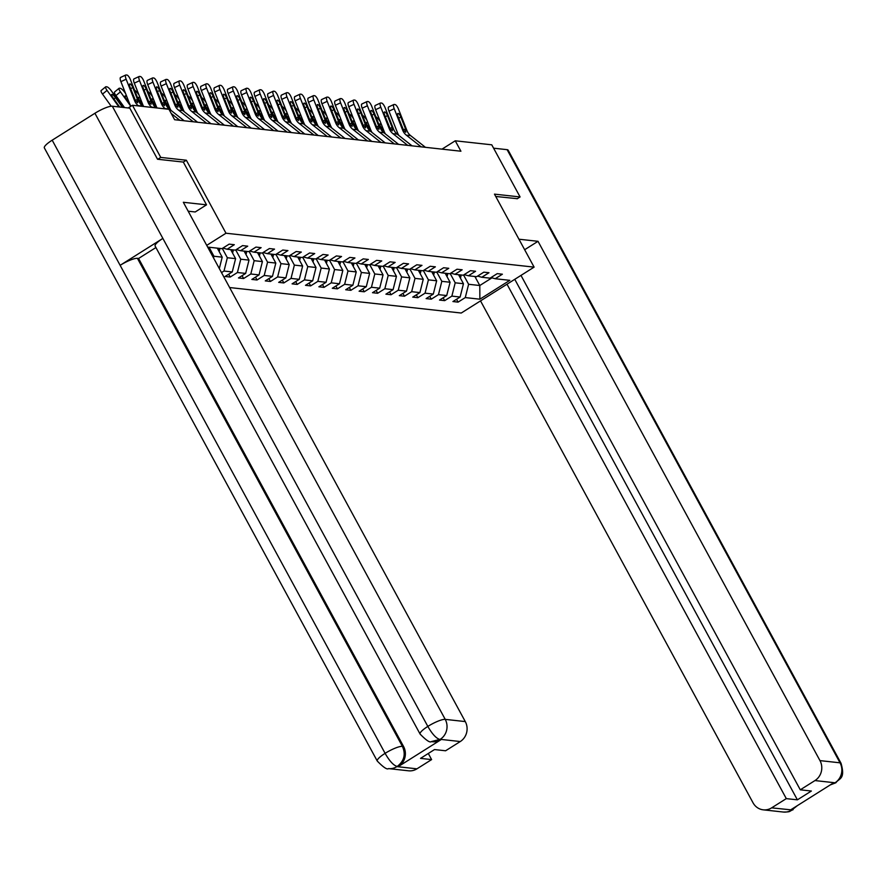 <?xml version="1.0" encoding="UTF-8"?>
<svg xmlns="http://www.w3.org/2000/svg" width="887" height="887" viewBox="0 0 887 887"><rect width="100%" height="100%" fill="white"/><g stroke="black" fill="none" stroke-linecap="round" stroke-linejoin="round"><path stroke-width="1.33" d="M229.622 287.543L461.251 313.033L534.107 267.131L225.985 233.226L206.726 245.366M490.977 277.576L495.201 278.729L502.386 274.205L497.23 273.639L490.045 278.163L481.796 277.254L488.981 272.73L483.825 272.165L476.641 276.689L468.391 275.779L475.576 271.256L470.42 270.69L463.236 275.214L454.987 274.305L462.171 269.781L457.016 269.216L449.831 273.739L441.582 272.83L448.767 268.306L443.622 267.741L436.426 272.265L428.177 271.355L435.373 266.832L430.217 266.266L423.021 270.79L414.772 269.881L421.968 265.357L416.812 264.792L409.628 269.315L401.379 268.406L408.563 263.882L403.408 263.306L396.223 267.841L387.974 266.932L395.158 262.408L390.003 261.831L382.818 266.366L374.569 265.457L381.754 260.933L376.598 260.357L369.413 264.891L361.164 263.982L368.349 259.459L363.193 258.882L356.009 263.417L347.759 262.508L354.944 257.984L349.788 257.407L342.604 261.942L334.355 261.033L341.539 256.498L336.384 255.933L329.199 260.468L320.95 259.558L328.135 255.024L322.979 254.458L315.794 258.993L307.545 258.084L314.73 253.549L309.574 252.983L302.389 257.518L294.14 256.609L301.325 252.074L296.18 251.509L288.985 256.044L280.735 255.134L287.931 250.6L282.776 250.034L275.58 254.569L267.331 253.66L274.526 249.125L269.371 248.56L262.175 253.094L253.937 252.185L261.122 247.65L255.966 247.085L248.781 251.62L240.532 250.711L247.717 246.176L242.561 245.61L235.377 250.134L227.127 249.236L234.312 244.701L229.156 244.136L221.972 248.659L207.658 247.085M495.201 278.729L509.803 280.336L479.878 299.196L465.276 297.588L458.08 302.123L456.539 299.274M221.517 272.608L224.001 271.034L232.25 271.943L225.065 276.478L230.221 277.043L237.406 272.52L245.655 273.418L238.47 277.953L243.626 278.518L250.81 273.994L259.059 274.892L251.875 279.427L257.03 279.993L264.215 275.469L272.464 276.367L265.28 280.902L270.435 281.467L277.62 276.944L285.869 277.842L278.684 282.376L283.84 282.942L291.025 278.418L299.274 279.327L292.078 283.851L297.234 284.417L304.429 279.893L312.679 280.802L305.483 285.326L310.638 285.891L317.834 281.367L326.072 282.277L318.888 286.8L324.043 287.366L331.228 282.842L339.477 283.751L332.292 288.275L337.448 288.84L344.633 284.317L352.882 285.226L345.697 289.75L350.853 290.315L358.038 285.791L366.287 286.701L359.102 291.224L364.258 291.79L371.442 287.266L379.691 288.175L372.507 292.699L377.662 293.264L384.847 288.741L393.096 289.65L385.912 294.174L391.067 294.739L398.252 290.215L406.501 291.124L399.316 295.648L404.472 296.214L411.657 291.69L419.906 292.599L412.721 297.123L417.877 297.688L425.061 293.165L433.311 294.074L426.126 298.597L431.282 299.163L438.466 294.639L446.715 295.548L439.52 300.072L444.675 300.638L451.871 296.114L460.12 297.023L452.924 301.547L458.08 302.123M183.321 162.077L206.527 204.83L183.332 202.28L465.287 721.586A14.569 13.615 96.3 0 1 460.264 741.543L440.207 739.326L431.326 741.61C429.962 742.874 426.226 740.357 420.094 734.07L155.114 246.054A14.935 3.171 -28.5 0 1 162.864 238.403L94.92 113.27A14.935 3.171 -28.5 0 1 112.316 106.218L129.801 108.147L157.542 159.239L183.321 162.077L186.359 160.225L160.747 157.409L132.44 105.276L168.962 109.289L174.617 119.723L460.918 151.222L455.253 140.8L442.003 149.138M458.568 274.704L463.457 283.718L455.208 282.809L450.175 273.529M477.572 276.101L481.796 277.254M460.12 297.023L463.457 283.718M451.871 296.114L455.208 282.809M445.163 273.229L450.064 282.243L441.815 281.334L436.77 272.054M464.167 274.626L468.391 275.779M446.715 295.548L450.064 282.243M438.466 294.639L441.815 281.334M431.758 271.755L436.659 280.769L428.41 279.86L423.365 270.579M450.762 273.152L454.987 274.305M433.311 294.074L436.659 280.769M425.061 293.165L428.41 279.86M418.354 270.28L423.254 279.294L415.005 278.385L409.96 269.105M437.358 271.677L441.582 272.83M419.906 292.599L423.254 279.294M411.657 291.69L415.005 278.385M404.949 268.805L409.849 277.819L401.6 276.91L396.556 267.63M423.953 270.202L428.177 271.355M406.501 291.124L409.849 277.819M398.252 290.215L401.6 276.91M391.544 267.331L396.445 276.345L388.196 275.436L383.151 266.155M410.548 268.728L414.772 269.881M393.096 289.65L396.445 276.345M384.847 288.741L388.196 275.436M378.139 265.856L383.04 274.87L374.791 273.961L369.746 264.681M397.143 267.253L401.379 268.406M379.691 288.175L383.04 274.87M371.442 287.266L374.791 273.961M364.745 264.37L369.635 273.396L361.386 272.486L356.341 263.206M383.738 265.778L387.974 266.932M366.287 286.701L369.635 273.396M358.038 285.791L361.386 272.486M351.341 262.896L356.23 271.921L347.981 271.012L342.947 261.72M370.334 264.304L374.569 265.457M352.882 285.226L356.23 271.921M344.633 284.317L347.981 271.012M337.936 261.421L342.825 270.446L334.576 269.537L329.543 260.246M356.94 262.829L361.164 263.982M339.477 283.751L342.825 270.446M331.228 282.842L334.576 269.537M324.531 259.946L329.421 268.972L321.172 268.062L316.138 258.771M343.535 261.355L347.759 262.508M326.072 282.277L329.421 268.972M317.834 281.367L321.172 268.062M311.126 258.472L316.016 267.497L307.767 266.588L302.733 257.297M330.13 259.88L334.355 261.033M312.679 280.802L316.016 267.497M304.429 279.893L307.767 266.588M297.722 256.997L302.622 266.022L294.373 265.113L289.328 255.822M316.726 258.405L320.95 259.558M299.274 279.327L302.622 266.022M291.025 278.418L294.373 265.113M284.317 255.523L289.217 264.548L280.968 263.639L275.924 254.347M303.321 256.931L307.545 258.084M285.869 277.842L289.217 264.548M277.62 276.944L280.968 263.639M270.912 254.048L275.813 263.062L267.564 262.164L262.519 252.873M289.916 255.456L294.14 256.609M272.464 276.367L275.813 263.062M264.215 275.469L267.564 262.164M257.507 252.573L262.408 261.587L254.159 260.689L249.114 251.398M276.511 253.981L280.735 255.134M259.059 274.892L262.408 261.587M250.81 273.994L254.159 260.689M244.102 251.099L249.003 260.113L240.754 259.215L235.709 249.923M263.106 252.507L267.331 253.66M245.655 273.418L249.003 260.113M237.406 272.52L240.754 259.215M230.698 249.624L235.598 258.638L227.349 257.74L222.304 248.449M249.702 251.032L253.937 252.185M232.25 271.943L235.598 258.638M224.001 271.034L227.349 257.74M217.293 248.149L222.194 257.163L213.944 256.254L209.055 247.24M236.297 249.557L240.532 250.711M219.322 268.573L222.194 257.163M213.534 257.906L213.944 256.254M222.892 248.083L227.127 249.236M160.747 157.409L157.797 159.272M132.44 105.276L128.16 107.97M517.121 198.81L520.081 196.947L491.764 144.814L455.253 140.8M520.081 196.947L494.469 194.131L534.107 267.131M186.359 160.225L225.985 233.226M474.889 276.5L479.789 285.514L491.952 277.853M463.579 275.003L468.613 284.283L479.789 285.514L479.878 299.196M465.276 297.588L468.613 284.283M230.221 277.043L228.68 274.205M243.626 278.518L242.084 275.68M257.03 279.993L255.478 277.154M270.435 281.467L268.883 278.629M283.84 282.942L282.288 280.104M297.234 284.417L295.693 281.578M310.638 285.891L309.097 283.053M324.043 287.366L322.502 284.527M337.448 288.84L335.907 286.002M350.853 290.315L349.312 287.477M364.258 291.79L362.716 288.951M377.662 293.264L376.121 290.426M391.067 294.739L389.526 291.901M404.472 296.214L402.92 293.375M417.877 297.688L416.325 294.85M431.282 299.163L429.729 296.325M444.675 300.638L443.134 297.799M138.638 105.952L138.239 105.631A12.141 11.343 96.3 0 1 134.602 100.686L126.142 79.22L120.898 81.637A4.856 1.508 -114.8 0 1 120.577 77.424A4.856 1.508 -114.8 0 1 120.865 77.38M130.943 106.218A18.217 17.019 96.3 0 1 129.369 103.114L120.898 81.637M142.94 106.429L142.541 106.107A12.141 11.343 96.3 0 1 138.893 101.162L130.433 79.697A4.856 1.508 65.2 0 0 126.963 75.051L126.109 74.963A4.856 1.508 65.2 0 0 125.821 74.996A4.856 1.508 65.2 0 0 126.142 79.22M134.602 100.686L137.474 99.422L137.673 102.781L135.523 100.796L130.067 87.314A3.881 1.209 -114.8 0 1 129.812 83.932A3.881 1.209 -114.8 0 1 130.045 83.91A3.881 1.209 -114.8 0 1 132.817 87.613L130.6 88.645M137.474 99.422L132.817 87.613M123.215 107.427L111.341 90.851A4.856 1.253 50.5 0 0 106.883 86.826L106.019 86.738A4.856 1.253 50.5 0 0 105.675 86.815A4.856 1.253 50.5 0 0 107.05 90.374L102.515 94.1A4.856 1.253 -129.5 0 1 101.151 90.541L105.675 86.815M118.913 106.95L107.05 90.374M111.208 106.24L102.515 94.1M122.439 107.338L115.498 97.648A3.881 0.998 -129.5 0 0 111.928 94.432A3.881 0.998 -129.5 0 0 111.651 94.499A3.881 0.998 -129.5 0 0 112.749 97.348L119.69 107.039M188.166 211.195L195.207 211.971L206.527 204.83M460.264 741.543L445.596 750.779L434.519 749.559L420.538 758.374L431.614 759.594L416.945 768.829A14.569 13.615 96.3 0 1 408.563 770.803L388.495 768.597A14.569 13.615 -83.7 0 0 396.888 766.623L416.945 768.829M388.495 768.597C387.142 769.861 383.395 767.344 377.263 761.046L44.35 147.896A14.935 3.171 -28.5 0 1 52.189 140.19L120.133 265.324A14.935 3.171 -28.5 0 1 137.43 258.339L402.399 746.355L403.563 746.488A14.569 13.615 96.3 0 1 398.54 766.446L440.872 739.769A14.569 13.615 96.3 0 1 432.49 741.743L431.326 741.61M94.92 113.27L52.189 140.19M420.094 734.07A14.935 3.171 -28.5 0 1 427.833 726.42L162.864 238.403L120.133 265.324L385.102 753.34C389.482 761.002 393.462 765.359 397.054 766.423L396.888 766.623M431.614 759.594L428.299 753.473M155.924 247.54L138.583 258.472L403.563 746.488M138.583 258.472L137.43 258.339M112.316 106.218L445.23 719.368A14.935 3.171 -28.5 0 0 427.833 726.42C432.224 734.081 436.238 738.427 439.863 739.448M524.66 249.724L538.021 241.308L819.976 760.614L840.033 762.82L507.12 149.67L493.593 148.184M518.95 239.213L538.021 241.308M480.521 300.893L753.03 802.79A14.569 13.615 -83.7 0 0 763.252 809.831A14.569 13.615 -83.7 0 0 771.635 807.857L786.303 798.622L506.998 284.206M507.12 149.67A14.935 3.171 -28.5 0 1 508.14 150.169L841.053 763.319A14.935 3.171 -28.5 0 0 840.033 762.82A14.569 13.615 96.3 0 1 835.022 782.777L814.953 780.571A14.569 13.615 -83.7 0 0 819.976 760.614M514.77 279.316L797.391 799.841L811.372 791.027L800.285 789.807L814.953 780.571M797.391 799.841L786.303 798.622M830.454 784.795L834.523 783.088L833.37 782.955L791.027 809.631L792.191 809.764L795.572 806.771M800.285 789.807L520.979 275.402M517.309 198.699L495.733 196.459M797.346 805.651L792.191 809.764M841.053 763.319C845.644 779.64 838.98 778.132 835.898 782.744L835.022 782.777M152.043 107.427L151.644 107.116A12.141 11.343 96.3 0 1 148.007 102.16L139.547 80.695L134.303 83.123A4.856 1.508 -114.8 0 1 133.981 78.899A4.856 1.508 -114.8 0 1 134.27 78.854M143.65 106.507A18.217 17.019 96.3 0 1 142.763 104.588L134.303 83.123M156.345 107.904L155.935 107.582A12.141 11.343 96.3 0 1 152.298 102.637L143.838 81.172A4.856 1.508 65.2 0 0 140.368 76.526L139.514 76.437A4.856 1.508 65.2 0 0 139.226 76.47A4.856 1.508 65.2 0 0 139.547 80.695M148.007 102.16L150.879 100.896L151.078 104.256L148.927 102.271L143.472 88.789A3.881 1.209 -114.8 0 1 143.217 85.418A3.881 1.209 -114.8 0 1 143.45 85.385A3.881 1.209 -114.8 0 1 146.222 89.088L144.004 90.119M150.879 100.896L146.222 89.088M179.861 120.299L171.235 113.469M165.448 108.901L165.049 108.591A12.141 11.343 96.3 0 1 161.412 103.646L152.952 82.169L147.708 84.598A4.856 1.508 -114.8 0 1 147.386 80.373A4.856 1.508 -114.8 0 1 147.674 80.329M157.054 107.981A18.217 17.019 96.3 0 1 156.167 106.063L147.708 84.598M184.163 120.765L169.339 109.057A12.141 11.343 96.3 0 1 165.703 104.112L157.243 82.646A4.856 1.508 65.2 0 0 153.773 78.001L152.919 77.912A4.856 1.508 65.2 0 0 152.631 77.945A4.856 1.508 65.2 0 0 152.952 82.169M161.412 103.646L164.283 102.371L164.483 105.73L162.332 103.746L156.877 90.263A3.881 1.209 -114.8 0 1 156.622 86.893A3.881 1.209 -114.8 0 1 156.855 86.859A3.881 1.209 -114.8 0 1 159.627 90.563L157.398 91.594M164.283 102.371L159.627 90.563M125.555 93.457L124.745 92.326A4.856 1.253 50.5 0 0 120.288 88.301L119.423 88.212A4.856 1.253 50.5 0 0 119.08 88.29A4.856 1.253 50.5 0 0 120.444 91.849L115.92 95.585A4.856 1.253 -129.5 0 1 114.545 92.015L119.08 88.29M130.799 106.307L120.444 91.849M124.502 107.56L115.92 95.585M126.908 96.871A3.881 0.998 -129.5 0 0 125.333 95.918A3.881 0.998 -129.5 0 0 125.056 95.973A3.881 0.998 -129.5 0 0 126.154 98.823L129.546 103.557M219.122 251.509A6.431 6.009 -83.7 0 0 219.743 249.014L219.776 248.427M138.96 94.931L138.15 93.8A4.856 1.253 50.5 0 0 134.558 90.141M143.262 106.462L138.206 99.399M218.036 249.513A6.431 6.009 -83.7 0 0 218.102 248.826L218.135 248.238M140.312 98.346A3.881 0.998 -129.5 0 0 138.738 97.393A3.881 0.998 -129.5 0 0 138.461 97.448A3.881 0.998 -129.5 0 0 139.558 100.298L142.951 105.032M193.266 121.774L178.453 110.066A12.141 11.343 96.3 0 1 174.817 105.121L166.357 83.644L161.112 86.072A4.856 1.508 -114.8 0 1 160.791 81.848A4.856 1.508 -114.8 0 1 161.079 81.804M170.958 110.343A18.217 17.019 96.3 0 1 169.572 107.538L161.112 86.072M197.568 122.24L182.744 110.531A12.141 11.343 96.3 0 1 179.107 105.586L170.648 84.121A4.856 1.508 65.2 0 0 167.177 79.475L166.324 79.386A4.856 1.508 65.2 0 0 166.035 79.42A4.856 1.508 65.2 0 0 166.357 83.644M174.817 105.121L177.688 103.846L177.877 107.205L175.737 105.22L170.282 91.738A3.881 1.209 -114.8 0 1 170.027 88.367A3.881 1.209 -114.8 0 1 170.26 88.334A3.881 1.209 -114.8 0 1 173.032 92.037L170.803 93.068M177.688 103.846L173.032 92.037M206.671 123.249L191.858 111.54A12.141 11.343 96.3 0 1 188.221 106.595L179.762 85.119L174.517 87.547A4.856 1.508 -114.8 0 1 174.196 83.323A4.856 1.508 -114.8 0 1 174.484 83.278M184.363 111.817A18.217 17.019 96.3 0 1 182.977 109.012L174.517 87.547M210.973 123.714L196.149 112.006A12.141 11.343 96.3 0 1 192.512 107.061L184.052 85.596A4.856 1.508 65.2 0 0 180.582 80.95L179.717 80.861A4.856 1.508 65.2 0 0 179.44 80.905A4.856 1.508 65.2 0 0 179.762 85.119M188.221 106.595L191.093 105.32L191.282 108.68L189.142 106.695L183.687 93.213A3.881 1.209 -114.8 0 1 183.432 89.842A3.881 1.209 -114.8 0 1 183.653 89.809A3.881 1.209 -114.8 0 1 186.436 93.512L184.208 94.543M191.093 105.32L186.436 93.512M220.076 124.723L205.263 113.015A12.141 11.343 96.3 0 1 201.626 108.07L193.155 86.593L187.922 89.022A4.856 1.508 -114.8 0 1 187.6 84.797A4.856 1.508 -114.8 0 1 187.889 84.753M197.768 113.292A18.217 17.019 96.3 0 1 196.382 110.487L187.922 89.022M224.378 125.189L209.554 113.481A12.141 11.343 96.3 0 1 205.917 108.536L197.457 87.07A4.856 1.508 65.2 0 0 193.987 82.424L193.122 82.336A4.856 1.508 65.2 0 0 192.845 82.38A4.856 1.508 65.2 0 0 193.155 86.593M201.626 108.07L204.498 106.795L204.686 110.165L202.546 108.17L197.091 94.687A3.881 1.209 -114.8 0 1 196.836 91.317A3.881 1.209 -114.8 0 1 197.058 91.283A3.881 1.209 -114.8 0 1 199.841 94.987L197.613 96.018M204.498 106.795L199.841 94.987M232.527 252.983A6.431 6.009 -83.7 0 0 233.148 250.489L233.17 249.901M152.364 96.406L151.555 95.275A4.856 1.253 50.5 0 0 147.963 91.616M156.666 107.937L151.61 100.874M231.44 250.988A6.431 6.009 -83.7 0 0 231.507 250.3L231.54 249.713M153.717 99.821A3.881 0.998 -129.5 0 0 152.143 98.867A3.881 0.998 -129.5 0 0 151.865 98.923A3.881 0.998 -129.5 0 0 152.963 101.772L156.356 106.507M245.932 254.458A6.431 6.009 -83.7 0 0 246.542 251.963L246.575 251.376M165.769 97.88L164.96 96.75A4.856 1.253 50.5 0 0 161.367 93.091M170.426 109.921L165.015 102.349M244.845 252.462A6.431 6.009 -83.7 0 0 244.912 251.786L244.945 251.198M167.122 101.295A3.881 0.998 -129.5 0 0 165.547 100.342A3.881 0.998 -129.5 0 0 165.27 100.397A3.881 0.998 -129.5 0 0 166.368 103.247L169.761 107.981M259.337 255.933A6.431 6.009 -83.7 0 0 259.946 253.438L259.98 252.85M179.174 99.355L178.365 98.224A4.856 1.253 50.5 0 0 174.772 94.565M183.831 111.396L178.42 103.823M258.25 253.937A6.431 6.009 -83.7 0 0 258.317 253.261L258.35 252.673M180.516 102.77A3.881 0.998 -129.5 0 0 178.952 101.817A3.881 0.998 -129.5 0 0 178.675 101.872A3.881 0.998 -129.5 0 0 179.773 104.721L183.165 109.456M233.481 126.198L218.668 114.49A12.141 11.343 96.3 0 1 215.02 109.544L206.56 88.068L201.327 90.496A4.856 1.508 -114.8 0 1 201.005 86.272A4.856 1.508 -114.8 0 1 201.294 86.227M211.173 114.767A18.217 17.019 96.3 0 1 209.787 111.962L201.327 90.496M237.771 126.664L222.959 114.955A12.141 11.343 96.3 0 1 219.322 110.01L210.862 88.545A4.856 1.508 65.2 0 0 207.392 83.899L206.527 83.81A4.856 1.508 65.2 0 0 206.239 83.855A4.856 1.508 65.2 0 0 206.56 88.068M215.02 109.544L217.892 108.281L218.091 111.64L215.951 109.644L210.496 96.162A3.881 1.209 -114.8 0 1 210.241 92.791A3.881 1.209 -114.8 0 1 210.463 92.758A3.881 1.209 -114.8 0 1 213.246 96.461L211.017 97.492M217.892 108.281L213.246 96.461M272.73 257.407A6.431 6.009 -83.7 0 0 273.351 254.913L273.384 254.325M192.579 100.83L191.758 99.699A4.856 1.253 50.5 0 0 188.177 96.04M197.236 112.871L191.825 105.298M271.655 255.412A6.431 6.009 -83.7 0 0 271.721 254.735L271.755 254.148M193.92 104.256A3.881 0.998 -129.5 0 0 192.357 103.291A3.881 0.998 -129.5 0 0 192.08 103.347A3.881 0.998 -129.5 0 0 193.178 106.196L196.559 110.93M246.885 127.673L232.061 115.964A12.141 11.343 96.3 0 1 228.425 111.019L219.965 89.543L214.732 91.971A4.856 1.508 -114.8 0 1 214.41 87.746A4.856 1.508 -114.8 0 1 214.698 87.713M224.577 116.241A18.217 17.019 96.3 0 1 223.191 113.436L214.732 91.971M251.176 128.138L236.363 116.43A12.141 11.343 96.3 0 1 232.727 111.485L224.267 90.019A4.856 1.508 65.2 0 0 220.796 85.374L219.932 85.285A4.856 1.508 65.2 0 0 219.643 85.329A4.856 1.508 65.2 0 0 219.965 89.543M228.425 111.019L231.296 109.755L231.496 113.115L229.356 111.119L223.901 97.637A3.881 1.209 -114.8 0 1 223.646 94.266A3.881 1.209 -114.8 0 1 223.868 94.233A3.881 1.209 -114.8 0 1 226.651 97.936L224.422 98.967M231.296 109.755L226.651 97.936M286.135 258.882A6.431 6.009 -83.7 0 0 286.756 256.387L286.789 255.8M205.984 102.315L205.163 101.173A4.856 1.253 50.5 0 0 201.571 97.515M210.64 114.345L205.219 106.773M285.06 256.886A6.431 6.009 -83.7 0 0 285.126 256.21L285.159 255.622M207.325 105.73A3.881 0.998 -129.5 0 0 205.762 104.766A3.881 0.998 -129.5 0 0 205.485 104.821A3.881 0.998 -129.5 0 0 206.582 107.671L209.964 112.405M260.29 129.147L245.466 117.439A12.141 11.343 96.3 0 1 241.829 112.494L233.37 91.017L228.136 93.445A4.856 1.508 -114.8 0 1 227.815 89.221A4.856 1.508 -114.8 0 1 228.103 89.188M237.982 117.716A18.217 17.019 96.3 0 1 236.596 114.911L228.136 93.445M264.581 129.613L249.768 117.904A12.141 11.343 96.3 0 1 246.131 112.959L237.672 91.494A4.856 1.508 65.2 0 0 234.201 86.848L233.336 86.76A4.856 1.508 65.2 0 0 233.048 86.804A4.856 1.508 65.2 0 0 233.37 91.017M241.829 112.494L244.701 111.23L244.901 114.589L242.761 112.594L237.306 99.111A3.881 1.209 -114.8 0 1 237.04 95.741A3.881 1.209 -114.8 0 1 237.272 95.707A3.881 1.209 -114.8 0 1 240.055 99.411L237.827 100.442M244.701 111.23L240.055 99.411M299.54 260.357A6.431 6.009 -83.7 0 0 300.161 257.862L300.194 257.274M219.388 103.79L218.568 102.648A4.856 1.253 50.5 0 0 214.976 99M224.045 115.82L218.623 108.247M298.453 258.361A6.431 6.009 -83.7 0 0 298.531 257.685L298.564 257.097M220.73 107.205A3.881 0.998 -129.5 0 0 219.167 106.24A3.881 0.998 -129.5 0 0 218.889 106.296A3.881 0.998 -129.5 0 0 219.976 109.145L223.369 113.88M273.695 130.622L258.871 118.913A12.141 11.343 96.3 0 1 255.234 113.968L246.774 92.492L241.541 94.92A4.856 1.508 -114.8 0 1 241.22 90.696A4.856 1.508 -114.8 0 1 241.508 90.662M251.387 119.191A18.217 17.019 96.3 0 1 250.001 116.385L241.541 94.92M277.986 131.088L263.173 119.379A12.141 11.343 96.3 0 1 259.536 114.434L251.076 92.969A4.856 1.508 65.2 0 0 247.595 88.334L246.741 88.234A4.856 1.508 65.2 0 0 246.453 88.279A4.856 1.508 65.2 0 0 246.774 92.492M255.234 113.968L258.106 112.704L258.305 116.064L256.166 114.068L250.699 100.586A3.881 1.209 -114.8 0 1 250.444 97.215A3.881 1.209 -114.8 0 1 250.677 97.182A3.881 1.209 -114.8 0 1 253.449 100.885L251.232 101.916M258.106 112.704L253.449 100.885M312.945 261.831A6.431 6.009 -83.7 0 0 313.566 259.337L313.599 258.749M232.793 105.265L231.973 104.123A4.856 1.253 50.5 0 0 228.38 100.475M237.45 117.295L232.028 109.722M311.858 259.836A6.431 6.009 -83.7 0 0 311.936 259.159L311.969 258.572M234.135 108.68A3.881 0.998 -129.5 0 0 232.571 107.715A3.881 0.998 -129.5 0 0 232.294 107.77A3.881 0.998 -129.5 0 0 233.381 110.62L236.774 115.354M287.1 132.096L272.276 120.388A12.141 11.343 96.3 0 1 268.639 115.443L260.179 93.967L254.946 96.395A4.856 1.508 -114.8 0 1 254.624 92.17A4.856 1.508 -114.8 0 1 254.902 92.137M264.792 120.665A18.217 17.019 96.3 0 1 263.406 117.86L254.946 96.395M291.391 132.573L276.578 120.854A12.141 11.343 96.3 0 1 272.941 115.909L264.47 94.443A4.856 1.508 65.2 0 0 261 89.809L260.146 89.709A4.856 1.508 65.2 0 0 259.858 89.753A4.856 1.508 65.2 0 0 260.179 93.967M268.639 115.443L271.511 114.179L271.71 117.539L269.57 115.543L264.104 102.06A3.881 1.209 -114.8 0 1 263.849 98.69A3.881 1.209 -114.8 0 1 264.082 98.657A3.881 1.209 -114.8 0 1 266.854 102.371L264.636 103.391M271.511 114.179L266.854 102.371M326.349 263.306A6.431 6.009 -83.7 0 0 326.97 260.811L327.004 260.224M246.198 106.739L245.377 105.597A4.856 1.253 50.5 0 0 241.785 101.95M250.855 118.769L245.433 111.197M325.263 261.31A6.431 6.009 -83.7 0 0 325.341 260.634L325.374 260.046M247.54 110.154A3.881 0.998 -129.5 0 0 245.976 109.19A3.881 0.998 -129.5 0 0 245.688 109.245A3.881 0.998 -129.5 0 0 246.786 112.095L250.178 116.829M300.505 133.571L285.681 121.863A12.141 11.343 96.3 0 1 282.044 116.918L273.584 95.441L268.34 97.869A4.856 1.508 -114.8 0 1 268.029 93.645A4.856 1.508 -114.8 0 1 268.306 93.612M278.196 122.14A18.217 17.019 96.3 0 1 276.811 119.335L268.34 97.869M304.795 134.048L289.982 122.339A12.141 11.343 96.3 0 1 286.346 117.383L277.875 95.918A4.856 1.508 65.2 0 0 274.405 91.283L273.551 91.184A4.856 1.508 65.2 0 0 273.263 91.228A4.856 1.508 65.2 0 0 273.584 95.441M282.044 116.918L284.915 115.654L285.115 119.013L282.975 117.017L277.509 103.535A3.881 1.209 -114.8 0 1 277.254 100.164A3.881 1.209 -114.8 0 1 277.487 100.131A3.881 1.209 -114.8 0 1 280.259 103.846L278.041 104.866M284.915 115.654L280.259 103.846M339.754 264.781A6.431 6.009 -83.7 0 0 340.375 262.286L340.408 261.698M259.603 108.214L258.782 107.072A4.856 1.253 50.5 0 0 255.19 103.424M264.259 120.244L258.838 112.682M338.668 262.785A6.431 6.009 -83.7 0 0 338.745 262.108L338.779 261.521M260.944 111.629A3.881 0.998 -129.5 0 0 259.37 110.664A3.881 0.998 -129.5 0 0 259.093 110.731A3.881 0.998 -129.5 0 0 260.19 113.569L263.583 118.304M313.898 135.046L299.085 123.337A12.141 11.343 96.3 0 1 295.449 118.392L286.989 96.916L281.744 99.344A4.856 1.508 -114.8 0 1 281.423 95.12A4.856 1.508 -114.8 0 1 281.711 95.086M291.601 123.615A18.217 17.019 96.3 0 1 290.204 120.809L281.744 99.344M318.2 135.523L303.376 123.814A12.141 11.343 96.3 0 1 299.739 118.869L291.28 97.393A4.856 1.508 65.2 0 0 287.809 92.758L286.956 92.658A4.856 1.508 65.2 0 0 286.667 92.703A4.856 1.508 65.2 0 0 286.989 96.916M295.449 118.392L298.32 117.128L298.52 120.488L296.369 118.492L290.914 105.01A3.881 1.209 -114.8 0 1 290.659 101.639A3.881 1.209 -114.8 0 1 290.892 101.606A3.881 1.209 -114.8 0 1 293.664 105.32L291.446 106.34M298.32 117.128L293.664 105.32M353.159 266.255A6.431 6.009 -83.7 0 0 353.78 263.761L353.813 263.173M272.996 109.689L272.187 108.547A4.856 1.253 50.5 0 0 268.595 104.899M277.664 121.719L272.242 114.157M352.072 264.259A6.431 6.009 -83.7 0 0 352.15 263.583L352.172 262.995M274.349 113.104A3.881 0.998 -129.5 0 0 272.775 112.139A3.881 0.998 -129.5 0 0 272.497 112.205A3.881 0.998 -129.5 0 0 273.595 115.044L276.988 119.778M327.303 136.52L312.49 124.812A12.141 11.343 96.3 0 1 308.853 119.867L300.394 98.39L295.149 100.819A4.856 1.508 -114.8 0 1 294.828 96.594A4.856 1.508 -114.8 0 1 295.116 96.561M305.006 125.089A18.217 17.019 96.3 0 1 303.609 122.284L295.149 100.819M331.605 136.997L316.781 125.289A12.141 11.343 96.3 0 1 313.144 120.344L304.685 98.867A4.856 1.508 65.2 0 0 301.214 94.233L300.36 94.133A4.856 1.508 65.2 0 0 300.072 94.177A4.856 1.508 65.2 0 0 300.394 98.39M308.853 119.867L311.725 118.603L311.925 121.962L309.774 119.967L304.319 106.484A3.881 1.209 -114.8 0 1 304.064 103.114A3.881 1.209 -114.8 0 1 304.296 103.08A3.881 1.209 -114.8 0 1 307.068 106.795L304.84 107.815M311.725 118.603L307.068 106.795M366.564 267.73A6.431 6.009 -83.7 0 0 367.185 265.235L367.218 264.648M286.401 111.163L285.592 110.021A4.856 1.253 50.5 0 0 281.999 106.373M291.058 123.193L285.647 115.632M365.477 265.734A6.431 6.009 -83.7 0 0 365.544 265.058L365.577 264.47M287.754 114.578A3.881 0.998 -129.5 0 0 286.179 113.614A3.881 0.998 -129.5 0 0 285.902 113.68A3.881 0.998 -129.5 0 0 287 116.519L290.393 121.264M340.708 137.995L325.895 126.287A12.141 11.343 96.3 0 1 322.258 121.342L313.798 99.865L308.554 102.293A4.856 1.508 -114.8 0 1 308.232 98.069A4.856 1.508 -114.8 0 1 308.521 98.036M318.411 126.564A18.217 17.019 96.3 0 1 317.014 123.77L308.554 102.293M345.01 138.472L330.186 126.763A12.141 11.343 96.3 0 1 326.549 121.818L318.089 100.342A4.856 1.508 65.2 0 0 314.619 95.707L313.765 95.608A4.856 1.508 65.2 0 0 313.477 95.652A4.856 1.508 65.2 0 0 313.798 99.865M322.258 121.342L325.13 120.078L325.329 123.437L323.178 121.441L317.723 107.959A3.881 1.209 -114.8 0 1 317.468 104.588A3.881 1.209 -114.8 0 1 317.701 104.555A3.881 1.209 -114.8 0 1 320.473 108.269L318.245 109.289M325.13 120.078L320.473 108.269M379.969 269.204A6.431 6.009 -83.7 0 0 380.59 266.71L380.623 266.122M299.806 112.638L298.997 111.496A4.856 1.253 50.5 0 0 295.404 107.848M304.463 124.668L299.052 117.106M378.882 267.209A6.431 6.009 -83.7 0 0 378.949 266.532L378.982 265.945M301.159 116.053A3.881 0.998 -129.5 0 0 299.584 115.088A3.881 0.998 -129.5 0 0 299.307 115.155A3.881 0.998 -129.5 0 0 300.405 117.993L303.797 122.739M354.113 139.47L339.3 127.761A12.141 11.343 96.3 0 1 335.663 122.816L327.203 101.34L321.959 103.768A4.856 1.508 -114.8 0 1 321.637 99.544A4.856 1.508 -114.8 0 1 321.926 99.51M331.805 128.038A18.217 17.019 96.3 0 1 330.419 125.244L321.959 103.768M358.415 139.946L343.591 128.238A12.141 11.343 96.3 0 1 339.954 123.293L331.494 101.817A4.856 1.508 65.2 0 0 328.024 97.182L327.159 97.082A4.856 1.508 65.2 0 0 326.882 97.126A4.856 1.508 65.2 0 0 327.203 101.34M335.663 122.816L338.535 121.552L338.723 124.912L336.583 122.916L331.128 109.434A3.881 1.209 -114.8 0 1 330.873 106.063A3.881 1.209 -114.8 0 1 331.095 106.03A3.881 1.209 -114.8 0 1 333.878 109.744L331.649 110.775M338.535 121.552L333.878 109.744M393.373 270.679A6.431 6.009 -83.7 0 0 393.994 268.184L394.016 267.597M313.211 114.113L312.401 112.971A4.856 1.253 50.5 0 0 308.809 109.323M317.868 126.142L312.457 118.581M392.287 268.683A6.431 6.009 -83.7 0 0 392.353 268.007L392.387 267.419M314.563 117.527A3.881 0.998 -129.5 0 0 312.989 116.563A3.881 0.998 -129.5 0 0 312.712 116.629A3.881 0.998 -129.5 0 0 313.81 119.479L317.202 124.213M367.517 140.944L352.704 129.236A12.141 11.343 96.3 0 1 349.068 124.291L340.597 102.814L335.364 105.243A4.856 1.508 -114.8 0 1 335.042 101.029A4.856 1.508 -114.8 0 1 335.33 100.985M345.209 129.513A18.217 17.019 96.3 0 1 343.823 126.719L335.364 105.243M371.819 141.421L356.995 129.713A12.141 11.343 96.3 0 1 353.359 124.768L344.899 103.291A4.856 1.508 65.2 0 0 341.428 98.657L340.564 98.557A4.856 1.508 65.2 0 0 340.286 98.601A4.856 1.508 65.2 0 0 340.597 102.814M349.068 124.291L351.939 123.027L352.128 126.386L349.988 124.391L344.533 110.908A3.881 1.209 -114.8 0 1 344.278 107.538A3.881 1.209 -114.8 0 1 344.5 107.504A3.881 1.209 -114.8 0 1 347.283 111.219L345.054 112.25M351.939 123.027L347.283 111.219M406.778 272.154A6.431 6.009 -83.7 0 0 407.388 269.659L407.421 269.071M326.616 115.587L325.806 114.445A4.856 1.253 50.5 0 0 322.214 110.797M331.272 127.617L325.862 120.055M405.692 270.158A6.431 6.009 -83.7 0 0 405.758 269.482L405.791 268.894M327.957 119.002A3.881 0.998 -129.5 0 0 326.394 118.038A3.881 0.998 -129.5 0 0 326.117 118.104A3.881 0.998 -129.5 0 0 327.214 120.954L330.607 125.688M380.922 142.419L366.109 130.711A12.141 11.343 96.3 0 1 362.461 125.766L354.002 104.3L348.768 106.717A4.856 1.508 -114.8 0 1 348.447 102.504A4.856 1.508 -114.8 0 1 348.735 102.46M358.614 130.988A18.217 17.019 96.3 0 1 357.228 128.194L348.768 106.717M385.213 142.896L370.4 131.187A12.141 11.343 96.3 0 1 366.763 126.242L358.304 104.766A4.856 1.508 65.2 0 0 354.833 100.131L353.968 100.031A4.856 1.508 65.2 0 0 353.68 100.076A4.856 1.508 65.2 0 0 354.002 104.3M362.461 125.766L365.333 124.502L365.533 127.861L363.393 125.865L357.938 112.383A3.881 1.209 -114.8 0 1 357.683 109.012A3.881 1.209 -114.8 0 1 357.904 108.979A3.881 1.209 -114.8 0 1 360.687 112.693L358.459 113.724M365.333 124.502L360.687 112.693M420.172 273.628A6.431 6.009 -83.7 0 0 420.793 271.134L420.826 270.546M340.02 117.062L339.211 115.92A4.856 1.253 50.5 0 0 335.619 112.272M344.677 129.092L339.266 121.53M419.096 271.633A6.431 6.009 -83.7 0 0 419.163 270.956L419.196 270.369M341.362 120.477A3.881 0.998 -129.5 0 0 339.799 119.512A3.881 0.998 -129.5 0 0 339.521 119.579A3.881 0.998 -129.5 0 0 340.619 122.428L344.012 127.163M394.327 143.894L379.503 132.185A12.141 11.343 96.3 0 1 375.866 127.24L367.406 105.775L362.173 108.192A4.856 1.508 -114.8 0 1 361.852 103.979A4.856 1.508 -114.8 0 1 362.14 103.934M372.019 132.462A18.217 17.019 96.3 0 1 370.633 129.668L362.173 108.192M398.618 144.37L383.805 132.662A12.141 11.343 96.3 0 1 380.168 127.717L371.708 106.24A4.856 1.508 65.2 0 0 368.238 101.606L367.373 101.506A4.856 1.508 65.2 0 0 367.085 101.55A4.856 1.508 65.2 0 0 367.406 105.775M375.866 127.24L378.738 125.976L378.937 129.336L376.798 127.34L371.343 113.869A3.881 1.209 -114.8 0 1 371.088 110.487A3.881 1.209 -114.8 0 1 371.309 110.454A3.881 1.209 -114.8 0 1 374.092 114.168L371.864 115.199M378.738 125.976L374.092 114.168M433.577 275.103A6.431 6.009 -83.7 0 0 434.198 272.608L434.231 272.021M353.425 118.536L352.605 117.394A4.856 1.253 50.5 0 0 349.012 113.747M358.082 130.566L352.66 123.005M432.501 273.107A6.431 6.009 -83.7 0 0 432.568 272.431L432.601 271.843M354.767 121.951A3.881 0.998 -129.5 0 0 353.203 120.987A3.881 0.998 -129.5 0 0 352.926 121.053A3.881 0.998 -129.5 0 0 354.024 123.903L357.406 128.637M407.732 145.368L392.908 133.66A12.141 11.343 96.3 0 1 389.271 128.715L380.811 107.249L375.578 109.666A4.856 1.508 -114.8 0 1 375.256 105.453A4.856 1.508 -114.8 0 1 375.545 105.409M385.424 133.937A18.217 17.019 96.3 0 1 384.038 131.143L375.578 109.666M412.023 145.845L397.21 134.137A12.141 11.343 96.3 0 1 393.573 129.192L385.113 107.715A4.856 1.508 65.2 0 0 381.643 103.08L380.778 102.981A4.856 1.508 65.2 0 0 380.49 103.025A4.856 1.508 65.2 0 0 380.811 107.249M389.271 128.715L392.143 127.451L392.342 130.81L390.202 128.815L384.747 115.343A3.881 1.209 -114.8 0 1 384.481 111.962A3.881 1.209 -114.8 0 1 384.714 111.928A3.881 1.209 -114.8 0 1 387.497 115.643L385.268 116.674M392.143 127.451L387.497 115.643M446.981 276.578A6.431 6.009 -83.7 0 0 447.602 274.083L447.636 273.495M366.83 120.011L366.009 118.869A4.856 1.253 50.5 0 0 362.417 115.221M371.487 132.041L366.065 124.479M445.895 274.582A6.431 6.009 -83.7 0 0 445.973 273.906L446.006 273.318M368.172 123.426A3.881 0.998 -129.5 0 0 366.608 122.461A3.881 0.998 -129.5 0 0 366.331 122.528A3.881 0.998 -129.5 0 0 367.429 125.377L370.81 130.112M421.137 146.843L406.313 135.134A12.141 11.343 96.3 0 1 402.676 130.189L394.216 108.724L388.983 111.141A4.856 1.508 -114.8 0 1 388.661 106.928A4.856 1.508 -114.8 0 1 388.95 106.883M398.828 135.412A18.217 17.019 96.3 0 1 397.443 132.618L388.983 111.141M425.427 147.32L410.614 135.611A12.141 11.343 96.3 0 1 406.978 130.666L398.518 109.19A4.856 1.508 65.2 0 0 395.037 104.555L394.183 104.455A4.856 1.508 65.2 0 0 393.895 104.5A4.856 1.508 65.2 0 0 394.216 108.724M402.676 130.189L405.547 128.925L405.747 132.285L403.607 130.289L398.152 116.818A3.881 1.209 -114.8 0 1 397.886 113.436A3.881 1.209 -114.8 0 1 398.119 113.403A3.881 1.209 -114.8 0 1 400.891 117.117L398.673 118.148M405.547 128.925L400.891 117.117M460.386 278.052A6.431 6.009 -83.7 0 0 461.007 275.558L461.04 274.97M380.235 121.486L379.414 120.344A4.856 1.253 50.5 0 0 375.822 116.696M384.891 133.516L379.47 125.954M459.3 276.057A6.431 6.009 -83.7 0 0 459.377 275.38L459.411 274.793M381.576 124.901A3.881 0.998 -129.5 0 0 380.013 123.936A3.881 0.998 -129.5 0 0 379.736 124.003A3.881 0.998 -129.5 0 0 380.822 126.852L384.215 131.586M138.893 101.162L137.973 101.063M142.541 106.107L138.239 105.631M115.498 97.648L113.902 98.967M398.54 766.446L397.054 766.423M439.719 739.636L440.872 739.769M440.207 739.326A14.569 13.615 96.3 0 0 445.23 719.368L465.287 721.586M377.263 761.046A14.935 3.171 -28.5 0 1 385.102 753.34A14.935 3.171 -28.5 0 1 402.399 746.355C405.913 754.249 404.25 760.902 397.376 766.313M771.635 807.857L792.036 809.953M793.089 809.72C788.709 811.306 791.57 811.993 783.31 812.037A14.569 13.615 -83.7 0 0 791.703 810.075M152.298 102.637L151.378 102.537M155.935 107.582L151.644 107.116M165.703 104.112L164.782 104.012M169.339 109.057L165.049 108.591M128.061 99.821L127.307 100.442M218.102 248.826L219.743 249.014M141.465 101.295L140.711 101.916M179.107 105.586L178.187 105.486M182.744 110.531L178.453 110.066M192.512 107.061L191.592 106.961M196.149 112.006L191.858 111.54M205.917 108.536L204.997 108.436M209.554 113.481L205.263 113.015M231.507 250.3L233.148 250.489M154.87 102.77L154.116 103.391M244.912 251.786L246.542 251.963M168.275 104.245L167.521 104.866M258.317 253.261L259.946 253.438M181.68 105.719L180.926 106.34M219.322 110.01L218.39 109.91M222.959 114.955L218.668 114.49M271.721 254.735L273.351 254.913M195.085 107.194L194.331 107.815M232.727 111.485L231.795 111.385M236.363 116.43L232.061 115.964M285.126 256.21L286.756 256.387M208.489 108.669L207.735 109.289M246.131 112.959L245.2 112.86M249.768 117.904L245.466 117.439M298.531 257.685L300.161 257.862M221.894 110.143L221.14 110.764M259.536 114.434L258.605 114.334M263.173 119.379L258.871 118.913M311.936 259.159L313.566 259.337M235.299 111.618L234.545 112.239M272.941 115.909L272.01 115.809M276.578 120.854L272.276 120.388M325.341 260.634L326.97 260.811M248.704 113.092L247.95 113.713M286.346 117.383L285.414 117.284M289.982 122.339L285.681 121.863M338.745 262.108L340.375 262.286M262.097 114.567L261.355 115.188M299.739 118.869L298.819 118.758M303.376 123.814L299.085 123.337M352.15 263.583L353.78 263.761M275.502 116.042L274.748 116.663M313.144 120.344L312.224 120.233M316.781 125.289L312.49 124.812M365.544 265.058L367.185 265.235M288.907 117.516L288.153 118.137M326.549 121.818L325.629 121.707M330.186 126.763L325.895 126.287M378.949 266.532L380.59 266.71M302.312 118.991L301.558 119.612M339.954 123.293L339.034 123.182M343.591 128.238L339.3 127.761M392.353 268.007L393.994 268.184M315.717 120.466L314.963 121.087M353.359 124.768L352.438 124.657M356.995 129.713L352.704 129.236M405.758 269.482L407.388 269.659M329.121 121.94L328.367 122.561M366.763 126.242L365.832 126.131M370.4 131.187L366.109 130.711M419.163 270.956L420.793 271.134M342.526 123.415L341.772 124.036M380.168 127.717L379.237 127.617M383.805 132.662L379.503 132.185M432.568 272.431L434.198 272.608M355.931 124.89L355.177 125.51M393.573 129.192L392.642 129.092M397.21 134.137L392.908 133.66M445.973 273.906L447.602 274.083M369.336 126.364L368.582 126.985M406.978 130.666L406.046 130.566M410.614 135.611L406.313 135.134M459.377 275.38L461.007 275.558M382.74 127.839L381.987 128.46M120.577 77.424L125.821 74.996M763.252 809.831L783.31 812.037M835.887 782.755L830.232 784.928M133.981 78.899L139.226 76.47M147.386 80.373L152.631 77.945M160.791 81.848L166.035 79.42M174.196 83.323L179.44 80.905M187.6 84.797L192.845 82.38M201.005 86.272L206.239 83.855M214.41 87.746L219.643 85.329M227.815 89.221L233.048 86.804M241.22 90.696L246.453 88.279M254.624 92.17L259.858 89.753M268.029 93.645L273.263 91.228M281.423 95.12L286.667 92.703M294.828 96.594L300.072 94.177M308.232 98.069L313.477 95.652M321.637 99.544L326.882 97.126M335.042 101.029L340.286 98.601M348.447 102.504L353.68 100.076M361.852 103.979L367.085 101.55M375.256 105.453L380.49 103.025M388.661 106.928L393.895 104.5"/></g></svg>
